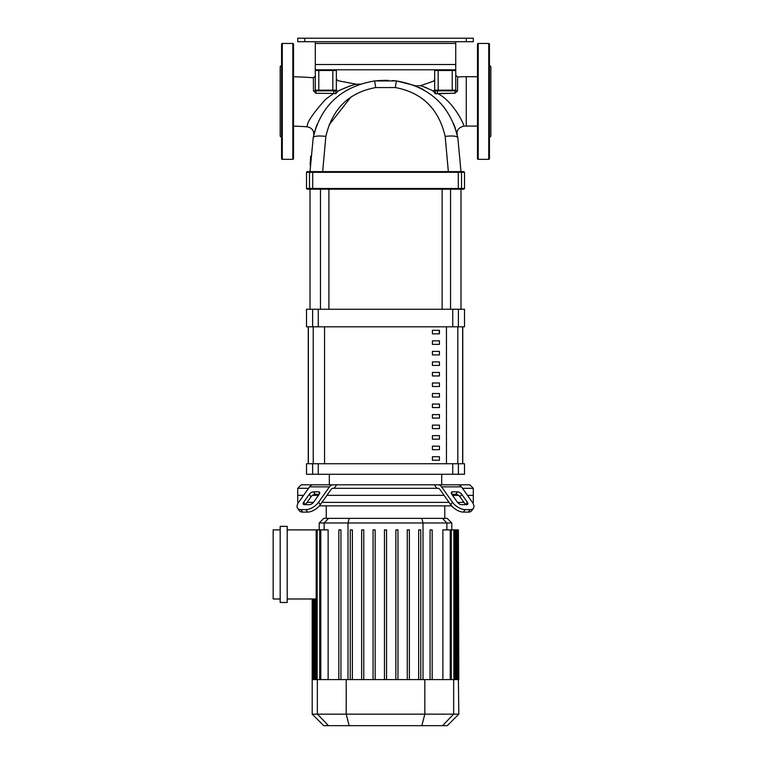 <?xml version="1.0" encoding="UTF-8"?>
<svg xmlns="http://www.w3.org/2000/svg" width="764" height="764" viewBox="0 0 764 764"><rect width="100%" height="100%" fill="white"/><g stroke="black" fill="none" stroke-linecap="round" stroke-linejoin="round"><path stroke-width="1.15" d="M462.659 326.811L462.659 463.738M308.36 463.738L308.36 326.811M432.405 425.118L432.405 428.623L439.434 428.623L439.434 425.118L432.405 425.118M432.405 435.652L432.405 439.157L439.434 439.157L439.434 435.652L432.405 435.652M432.405 351.383L432.405 354.897L439.434 354.897L439.434 351.383L432.405 351.383M432.405 372.45L432.405 375.964L439.434 375.964L439.434 372.45L432.405 372.45M432.405 446.186L432.405 449.69L439.434 449.69L439.434 446.186L432.405 446.186M432.405 414.585L432.405 418.089L439.434 418.089L439.434 414.585L432.405 414.585M432.405 404.051L432.405 407.556L439.434 407.556L439.434 404.051L432.405 404.051M432.405 361.916L432.405 365.431L439.434 365.431L439.434 361.916L432.405 361.916M439.434 386.498L439.434 382.984L432.405 382.984L432.405 386.498L439.434 386.498M432.405 340.849L432.405 344.363L439.434 344.363L439.434 340.849L432.405 340.849M439.434 397.032L439.434 393.517L432.405 393.517L432.405 397.032L439.434 397.032M432.405 330.315L432.405 333.83L439.434 333.83L439.434 330.315L432.405 330.315M432.405 456.719L432.405 460.224L439.434 460.224L439.434 456.719L432.405 456.719M466.269 38.2L466.269 41.714L473.288 41.714L473.288 38.2L297.731 38.2L297.731 41.714L304.76 41.714L304.76 38.2M466.269 41.714L304.76 41.714M297.731 41.714L297.731 38.2L297.731 41.714M315.293 64.529L315.293 69.801L455.736 69.801L455.736 64.529L315.293 64.529L315.293 43.462L455.736 43.462L455.736 41.714M315.293 41.714L315.293 43.462M455.736 43.462L455.736 64.529M455.736 75.273L457.617 77.021A121.342 121.342 0 0 1 466.269 76.715L466.269 126.079A71.978 71.978 0 0 0 463.786 126.127C465.066 126.585 454.427 102.214 437.676 93.437L455.096 93.237L457.55 90.935L457.607 78.167M313.469 90.983L315.933 93.294L315.99 90.868L332.846 90.868L332.846 90.162L315.293 90.162A0.707 0.707 0 0 0 315.99 90.868L318.798 90.868L315.99 90.868L315.293 90.162A1.757 0.821 -0 0 1 313.469 90.983L313.393 77.775A323.124 323.124 0 0 0 293.519 76.782M315.933 93.294L333.734 93.428L325.693 99.205C312.457 114.027 306.345 123.233 307.348 126.824A273.751 273.751 0 0 0 293.519 126.155M310.194 189.176A0.707 0.697 -90 0 1 309.496 188.469L306.517 188.469L307.214 189.176L463.805 189.176L464.512 188.469L461.532 188.469A0.707 0.697 90 0 1 460.826 189.176M458.257 189.176L458.314 188.469L461.532 188.469L461.532 172.32L464.512 172.32L463.805 171.623L312.762 171.623L322.666 171.623L325.856 136.412C332.283 108.832 348.89 92.549 375.687 87.564L395.341 87.564C422.129 92.549 438.746 108.832 445.164 136.412A17.553 3.782 -10.7 0 1 457.817 137.682C450.139 105.652 429.731 86.743 396.583 80.946L415.253 85.683M310.194 171.623L307.214 171.623L306.517 172.32L309.496 172.32A0.707 0.697 -90 0 1 310.194 171.623L312.762 171.623L310.022 171.623L313.202 137.682A17.553 3.782 10.7 0 1 325.856 136.412M454.828 126.786L457.817 137.682L460.998 171.623L448.353 171.623L445.164 136.412M336.361 90.018A1.757 1.022 180 0 0 337.946 91.04C337.803 77.431 337.803 77.431 337.946 91.04L337.946 91.04C348.069 86.552 354.257 84.288 356.492 84.241C353.646 84.479 347.467 86.743 337.955 91.04M336.361 90.162A1.757 1.05 180 0 0 337.974 91.203L335.768 93.705L335.654 90.868A0.707 0.707 0 0 0 336.361 90.162L335.654 90.868A0.707 0.707 0 0 0 336.361 90.162L332.846 90.162L332.846 70.498L336.361 70.498L336.361 90.162A0.707 0.707 0 0 1 335.654 90.868L332.846 90.868M335.768 93.705L333.734 93.428L333.858 90.868M315.293 90.162L315.293 70.498A0.707 0.707 0 0 1 315.99 69.801A0.707 0.707 0 0 0 315.293 70.498A0.707 0.707 0 0 1 315.99 69.801A0.707 0.707 0 0 0 315.293 70.498L318.798 70.498L318.798 69.801M336.361 70.498A0.707 0.707 0 0 0 335.654 69.801A0.707 0.707 0 0 1 336.361 70.498M434.668 89.808A1.757 1.07 180 0 1 433.236 90.859C417.039 83.945 417.039 83.945 433.236 90.868C433.436 78.205 433.436 78.205 433.236 90.868C433.436 78.205 433.436 78.205 433.236 90.868L435.318 93.762L435.365 90.868L438.173 90.868L435.365 90.868L438.173 90.868L437.447 90.868L437.285 93.485M457.55 90.935A1.757 0.764 180 0 1 455.736 90.162L455.029 90.868A0.707 0.707 0 0 0 455.736 90.162L455.029 90.868L452.221 90.868L452.221 90.162L438.173 90.162L438.173 90.868L455.029 90.868L455.096 93.237L435.318 93.762M433.15 91.279A1.757 1.127 180 0 0 434.668 90.162L435.365 90.868A0.707 0.707 0 0 1 434.668 90.162L434.668 70.498L455.736 70.498A0.707 0.707 0 0 0 455.029 69.801A0.707 0.707 0 0 1 455.736 70.498A0.707 0.707 0 0 0 455.029 69.801A0.707 0.707 0 0 1 455.736 70.498L455.736 90.162L452.221 90.162L452.221 69.801M420.83 85.759L426.608 87.793M422.654 89.207L421.365 88.519M415.54 85.797L417.23 86.523M419.484 87.564L423.562 89.713M437.705 100.323L438.393 101.001M442.652 105.652L444.409 107.829M453.453 123.281L456.576 132.287M455.191 127.808L454.742 126.547M435.365 69.801A0.707 0.707 0 0 0 434.668 70.498M434.668 79.561L433.389 81.251L420.515 85.673L415.826 85.921M439.281 101.908L441.898 104.763M330.42 103.312L332.111 101.526M358.793 84.537L360.197 84.05L358.793 84.527M317.146 124.293L314.271 132.936M313.937 134.263L316.153 126.9M392.171 80.554L396.583 80.946L374.436 80.946C341.288 86.743 320.88 105.652 313.202 137.682M350.924 97.009L329.093 124.952M310.146 164.938L310.681 156.152M375.687 87.564A17.553 0.649 -96.3 0 0 374.436 80.946L382.22 80.382M383.394 80.354L388.418 80.373M432.93 109.109L427.916 103.484M460.998 171.623L457.817 137.682M310.022 309.248L310.022 189.176M460.998 309.248L460.998 189.176M442.127 189.176L442.127 309.248M450.55 189.176L450.55 309.248M439.042 330.315L439.434 333.83M298.619 502.359L297.731 502.359L297.731 488.311L301.245 484.806L336.695 484.806L334.174 488.311L332.951 488.311A3.514 2.483 90 0 0 331.194 489.342L320.355 504.66L318.607 502.177L329.437 486.859A7.019 4.966 -90 0 1 332.951 484.806L438.078 484.806A7.019 4.966 90 0 1 441.582 486.859L452.422 502.177L450.664 504.66L439.825 489.342A3.514 2.483 -90 0 0 438.078 488.311L436.846 488.311L434.334 484.806L441.688 484.806L441.688 474.272M329.332 484.806L329.332 474.272M452.746 474.272L464.512 474.272L464.512 463.738L306.517 463.738L306.517 474.272L452.746 474.272L452.746 463.738M462.755 326.811L462.755 463.738M308.264 326.811L308.264 463.738M452.746 326.811L464.512 326.811L464.512 309.248L306.517 309.248L306.517 326.811L452.746 326.811L452.746 309.248M462.478 488.311L473.288 488.311L473.288 495.339L467.444 495.339L473.288 495.339L473.288 502.359L472.754 502.893M452.546 491.825L457.512 491.825A3.514 1.757 -144.7 0 1 461.743 494.308L467.31 502.177A3.514 1.757 -144.7 0 1 467.702 504.211A3.514 1.757 -144.7 0 1 466.584 504.66L461.618 504.66A3.514 1.757 -144.7 0 1 457.388 502.177L451.82 494.308A3.514 1.757 -144.7 0 1 451.428 492.283A3.514 1.757 -144.7 0 1 452.546 491.825L451.371 493.477M467.31 502.177L465.562 504.66L459.995 496.791A3.514 1.757 35.3 0 0 455.755 494.308L451.82 494.308M441.688 484.806L469.774 484.806L473.288 488.311M450.664 504.66A10.534 5.262 35.3 0 0 463.376 512.109L468.342 512.109A10.534 5.262 35.3 0 0 471.674 510.744L473.432 508.261A10.534 5.262 -144.7 0 0 472.276 502.177L461.446 486.859A7.019 4.966 -90 0 0 457.932 484.806L438.078 484.806M463.376 512.109L465.133 509.626A10.534 5.262 -144.7 0 1 452.422 502.177M465.133 509.626L470.099 509.626L468.342 512.109M473.432 508.261A10.534 5.262 -144.7 0 1 470.099 509.626M332.951 484.806L313.087 484.806A7.019 4.966 90 0 0 309.573 486.859L298.743 502.177A10.534 5.262 144.7 0 0 297.588 508.261L299.345 510.744A10.534 5.262 -35.3 0 0 302.678 512.109L307.644 512.109A10.534 5.262 -35.3 0 0 320.355 504.66M297.731 488.311L308.551 488.311M334.174 488.311L436.846 488.311M313.517 491.825L318.483 491.825A3.514 1.757 144.7 0 1 319.591 492.283A3.514 1.757 144.7 0 1 319.209 494.308L315.265 494.308A3.514 1.757 -35.3 0 0 311.034 496.791L305.466 504.66L303.709 502.177L309.277 494.308A3.514 1.757 144.7 0 1 313.517 491.825L315.265 494.308M319.209 494.308L313.641 502.177A3.514 1.757 144.7 0 1 309.401 504.66L304.435 504.66A3.514 1.757 144.7 0 1 303.327 504.211A3.514 1.757 144.7 0 1 303.709 502.177M302.678 512.109L300.921 509.626A10.534 5.262 144.7 0 1 297.588 508.261M300.921 509.626L305.887 509.626L307.644 512.109M318.607 502.177A10.534 5.262 144.7 0 1 305.887 509.626M297.731 495.339L303.585 495.339L297.731 495.339M312.533 495.339L318.483 495.339L312.533 495.339M326.954 495.339L444.065 495.339L326.954 495.339M452.546 495.339L458.495 495.339L452.546 495.339M444.782 518.364L444.782 505.873M326.247 518.364L326.247 505.873M473.288 502.359L472.4 502.359M463.929 502.359L457.512 502.359M449.031 502.359L321.988 502.359M313.507 502.359L307.09 502.359M297.731 502.359L298.275 502.893M319.409 505.873L451.61 505.873M280.178 526.377L287.207 526.377L287.207 602.49L280.178 602.49L280.178 526.377M287.207 529.882L316.181 529.882L316.181 598.986L287.207 598.986M328.128 679.597L328.128 529.882L316.181 529.882M280.178 598.986L273.159 598.986L273.159 529.882L280.178 529.882M319.218 522.977L451.801 522.977L447.188 518.364L323.831 518.364L319.218 522.977L319.218 529.882M442.891 679.597L442.891 529.882L458.39 529.882L458.39 679.597L312.199 679.597L312.199 598.986M350.246 529.882L350.246 679.597L350.246 529.882L352.357 529.882L352.357 679.597M361.649 529.882L361.649 679.597L361.649 529.882L363.759 529.882L363.759 679.597M373.052 529.882L373.052 679.597L373.052 529.882L375.162 529.882L375.162 679.597M384.454 679.597L384.454 529.882L384.454 679.597M338.844 529.882L338.844 679.597L338.844 529.882L340.945 529.882L340.945 679.597M458.82 714.139L312.199 714.139L323.716 725.657L447.303 725.657L458.82 714.139L458.39 679.597M458.82 679.597L458.39 529.882M386.565 679.597L386.565 529.882L384.454 529.882M418.672 679.597L418.672 529.882L420.773 529.882L420.773 679.597M430.075 679.597L430.075 529.882L432.176 529.882L432.176 679.597M395.857 679.597L395.857 529.882L397.968 529.882L397.968 679.597M407.269 679.597L407.269 529.882L409.37 529.882L409.37 679.597M398.139 725.657L378.237 725.657M478.207 159.332A0.707 0.707 0 0 1 477.5 158.625L477.5 44.169A0.707 0.707 0 0 1 478.207 43.462L478.207 159.332L488.731 159.332A0.707 0.707 0 0 0 489.438 158.625L489.438 44.169A0.707 0.707 0 0 0 488.731 43.462L488.731 159.332M489.438 65.236L490.841 66.64L490.841 136.154L489.438 137.558M293.519 44.169A0.707 0.707 0 0 0 292.822 43.462L292.822 159.332A0.707 0.707 0 0 0 293.519 158.625L293.519 44.169M282.288 159.332L282.288 43.462A0.707 0.707 0 0 0 281.582 44.169L281.582 158.625A0.707 0.707 0 0 0 282.288 159.332L292.822 159.332M281.582 65.236L280.178 66.64L280.178 136.154L281.582 137.558M313.221 463.738L313.221 326.811M457.808 326.811L457.808 463.738M446.453 463.738L446.453 326.811M324.566 326.811L324.566 463.738M312.762 189.176L312.705 188.469L309.496 188.469L309.496 172.32L312.705 172.32L312.762 171.623L312.705 172.32L461.532 172.32A0.707 0.697 -90 0 0 460.826 171.623A0.707 0.697 90 0 1 461.532 172.32M458.257 171.623L458.314 188.469L312.705 188.469L312.705 172.32M332.846 69.801L332.846 70.498L318.798 70.498L318.798 90.868M435.365 90.868A0.707 0.707 0 0 1 434.668 90.162L438.173 90.162L438.173 69.801M395.341 87.564A17.553 0.649 -83.7 0 1 396.583 80.946M458.39 474.272L458.39 463.738M458.39 326.811L458.39 309.248M318.273 326.811L318.273 309.248M312.629 309.248L312.629 326.811M312.629 463.738L312.629 474.272M318.273 474.272L318.273 463.738M455.755 494.308L457.512 491.825M459.995 496.791L461.743 494.308M441.582 486.859L461.446 486.859M319.648 493.477L318.483 491.825M311.034 496.791L309.277 494.308M309.573 486.859L329.437 486.859M324.146 529.882L324.146 522.977L328.596 518.364M348.002 679.597L348.002 522.977L349.196 518.364M423.017 679.597L423.017 522.977L421.823 518.364M446.873 529.882L446.873 522.977L442.423 518.364M453.845 679.597L453.845 529.882M450.244 679.597L450.244 529.882M457.34 679.597L457.34 529.882M456.041 679.597L456.041 529.882M314.988 679.597L314.988 598.986M313.689 679.597L313.689 598.986M320.775 679.597L320.775 529.882M317.175 679.597L317.175 529.882M328.491 725.657L317.366 714.139L317.366 679.597M349.167 725.657L346.197 714.139L346.197 679.597M421.852 725.657L424.832 714.139L424.832 679.597M453.654 679.597L453.654 714.139L442.528 725.657M477.5 126.079L466.269 126.079M464.512 188.469L464.512 172.32M306.517 188.469L306.517 172.32M359.939 84.135L356.511 84.241L337.841 80.707L336.361 78.978M313.393 77.775L315.293 76.028M463.786 126.127C458.601 127.559 456.394 130.415 457.187 134.693L457.187 134.693M307.348 126.824C312.037 127.913 314.147 130.72 313.708 135.276L313.737 135.152M477.5 76.715L466.269 76.715M328.902 309.248L328.902 189.176M320.469 309.248L320.469 189.176M451.801 529.882L451.801 522.977M454.895 529.882L454.895 679.597M451.295 529.882L451.295 679.597M457.092 529.882L457.092 679.597M313.928 679.597L313.928 598.986M312.629 679.597L312.629 598.986M319.724 679.597L319.724 529.882M316.124 679.597L316.124 598.986M312.199 714.139L312.199 679.597M488.731 43.462L478.207 43.462M282.288 43.462L292.822 43.462"/></g></svg>
